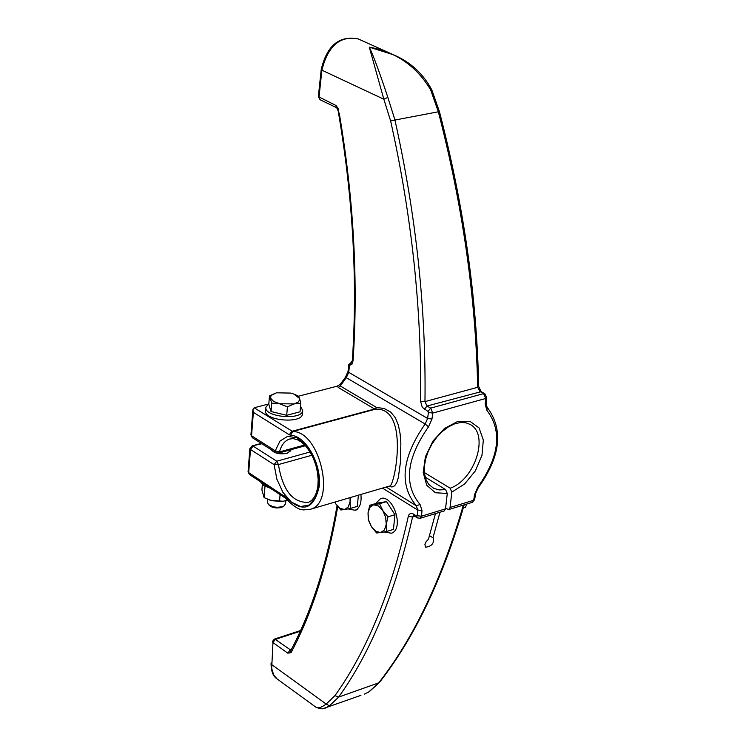 <?xml version="1.0" encoding="UTF-8"?>
<svg xmlns="http://www.w3.org/2000/svg" width="746" height="746" viewBox="0 0 746 746"><rect width="100%" height="100%" fill="white"/><g stroke="black" fill="none" stroke-linecap="round" stroke-linejoin="round"><path stroke-width="1.12" d="M310.066 451.992L276.775 461.215L274.118 464.655L278.445 464.562L311.893 455.256M290.809 449.745L290.837 450.416L287.033 453.363C279.554 454.547 274.276 453.316 271.199 449.689M304.694 444.989L279.489 451.917L275.246 450.817L276.057 452.775M252.875 409.768L250.936 434.862L252.316 437.688L276.001 452.738L278.556 453.111L279.489 451.917C281.345 445.073 284.674 440.793 289.485 439.077L293.057 438.611L297.104 439.58L301.44 442.098L305.757 446.127L309.739 451.479L313.152 457.858L315.782 464.926L317.488 472.311L318.178 479.622L317.843 486.439L316.528 492.407L314.364 497.153L311.604 500.482L308.452 502.366C292.721 502.981 282.725 490.383 278.445 464.562L276.775 461.215L253.127 446.108L250.488 449.512L274.118 464.655L276.869 479.137L282.921 492.332L291.266 502.011L300.526 506.525L309.124 505.042L315.567 497.741L318.701 485.823L317.936 471.36L313.404 456.906L305.907 445.008L296.768 437.762L287.62 436.373L280.02 441.007L275.246 450.817L251.551 435.767L253.37 412.342L252.885 409.666L254.172 407.773L267.917 404.192M298.465 396.238L337.22 386.158L338.302 387.482L374.585 409.004L291.947 431.291L289.252 434.759L290.67 435.244C305.692 435.655 321.591 463.76 319.288 486.205C313.768 509.872 302.494 513.462 285.448 496.957L248.688 472.628L250.488 449.512L249.873 448.598L252.073 445.912L261.846 443.749M388.386 486.383L392.032 486.989L394.699 485.777L396.732 482.681L398.327 477.608L400.462 462.082L400.854 442.965L400.098 433.706L398.401 425.192L395.408 417.807L390.699 412.044L384.209 408.51L376.525 407.456L340.232 385.962L340.223 384.274L337.22 386.158M309.31 509.583L310.653 509.192C336.455 502.58 319.894 430.871 292.656 431.533L375.294 409.228L374.585 409.004L376.525 407.456L375.294 409.228C409.768 406.663 394.811 485.32 389.953 485.926L389.291 486.122M424.381 472.572L450.155 488.201L451.824 492.108L450.071 507.467L448.784 509.537L472.255 502.366M425.183 477.151L445.604 489.562L439.366 489.926L433.79 488.397L428.577 484.21L425.966 479.547L424.493 473.607L424.343 466.679L425.584 459.154L428.176 451.461L431.981 444.001L436.82 437.184L442.425 431.365L448.486 426.843L454.64 423.849L460.534 422.497L465.821 422.758L470.288 424.511C489.441 434.424 474.941 479.762 450.155 488.201M336.707 107.741L338.889 112.59L338.33 108.711L336.045 105.522L318.346 96.626L320.09 99.759M338.292 111.564L338.889 112.59M420.091 518.302L421.499 516.185L421.994 510.488L420.054 504.51C403.502 484.564 406.318 458.669 428.502 426.815L431.971 419.056L432.755 413.088L430.629 408.127L427.01 406.02L424.968 401.609C426.199 309.469 416.175 215.547 394.904 119.845L387.864 97.428C379.574 72.371 373.382 55.614 369.289 47.157C395.94 51.903 416.389 66.096 430.61 89.734L431.785 89.837C423.113 73.612 410.319 61.918 393.412 54.747L369.289 47.157L383.826 99.199L390.615 120.871C411.801 216.163 421.798 309.693 420.604 401.46L422.292 407.325L427.999 411.494L428.409 412.491L427.626 418.459L425.155 423.998C401.796 457.54 398.858 484.797 416.315 505.76L417.704 510.04L417.21 515.728L416.66 516.092L412.678 513.63L410.925 513.295L409.153 514.358L408.342 516.223C391.575 590.897 367.116 650.698 334.973 695.617L326.17 704.047L329.48 705.809L338.609 697.1C370.976 652.051 395.613 592.044 412.538 517.081L408.342 516.223M353.063 360.812L352.373 360.076L351.944 361.913L349.501 365.437L351.925 364.244L353.063 360.812C358.313 281.447 353.716 198.977 339.29 113.392M429.51 535.628L432.978 537.81L439.981 512.222M445.595 508.296L448.784 509.537M290.94 650.251L275.349 639.378L272.952 642.567L287.779 653.17L291.052 652.638L290.819 650.465C311.642 611.394 327.056 563.146 337.061 505.723M413.844 515.7L417.34 517.883L420.231 518.265L444.243 510.926L445.53 508.856L447.274 493.479L445.604 489.562M435.45 513.612L428.465 539.218L426.18 541.643L424.894 544.356L425.584 547.21C431.682 546.389 434.284 543.321 433.37 538.006L432.978 537.81M414.907 516.363L412.538 517.081L413.582 515.561M413.629 515.542L413.125 513.873M271.73 662.69L271.619 664.518L326.17 704.047C321.209 707.749 317.675 708.728 315.577 706.966L315.577 706.966C320.258 709.213 323.801 709.399 326.216 707.534L329.48 705.809M324.23 708.234L360.933 695.328M445.53 508.856L421.499 516.185L417.21 515.728M463.35 505.089C442.164 578.616 413.89 637.97 378.53 683.14L368.589 692.074L364.365 694.116L368.589 692.074M368.981 691.878L379.276 682.646L338.609 697.1L334.973 695.617M474.708 499.456L472.395 502.328L474.698 499.503L475.491 493.805L474.503 494.561L473.71 500.258L450.071 507.467M478.708 386.521L477.692 387.286L479.958 391.566L484.797 393.729L486.756 397.665L485.739 398.485L432.755 413.088L428.409 412.491M430.61 89.734L438.322 111.732C462.651 205.588 475.771 297.44 477.692 387.286L424.968 401.609L420.604 401.46M387.864 97.428L383.826 99.199L321.88 70.189C327.942 45.851 340.036 35.426 358.164 38.913L392.321 54.253M427.999 411.494L430.629 408.127L483.604 393.608L485.739 398.485L485.18 404.313L486.979 410.486C502.45 430.964 499.419 456.496 477.888 487.073L474.503 494.561M431.785 89.837L439.413 111.583L390.615 120.871M265.874 407.493L265.613 410.738C263.515 420.641 302.13 424.101 302.419 414.039L302.438 413.797M268.849 403.567L265.893 407.26C263.795 417.145 302.428 420.604 302.717 410.561L300.498 406.253M260.289 481.571L263.832 485.553L270.975 488.537M360.887 494.449C361.735 502.813 359.833 508.082 355.171 510.273L348.009 508.903M355.171 510.273L357.437 509.602M375.63 503.541L380.311 498.85C393.133 493.367 404.724 529.334 391.37 533.222L384.05 531.963M391.37 533.222L393.599 532.532M463.285 507.979L465.597 507.271L466.539 504.11M283.508 501.293L269.912 500.184M262.368 484.443L261.921 489.982L264.084 497.61L271.693 500.706L282.128 501.452L287.275 500.333M264.084 497.61L264.989 486.355M279.508 501.498L280.095 494.477M350.76 497.423L350.079 501.48L350.051 497.629M350.359 508.446L344.596 509.509L348.279 507L350.079 501.48L350.359 508.446L357.306 506.385L358.397 495.185M340.801 509.994L335.765 503.858L340.017 508.352L344.596 509.509L340.801 509.994M335.765 503.858L334.758 502.114L335.765 503.858M382.782 510.553L387.976 516.838L386.241 524.485L385.663 517.342L382.782 510.553L378.39 505.965L373.662 504.79L379.565 503.699L382.782 510.553M386.465 531.516L380.535 532.551L384.358 530.052L386.241 524.485L386.465 531.516L393.44 529.38L394.97 514.721L387.976 516.838M376.599 532.98L371.452 526.723L375.816 531.32L380.535 532.551L376.599 532.98M368.03 512.903L369.736 505.294L373.662 504.79L369.867 507.336L368.03 512.903L368.608 519.99L371.452 526.723L368.282 519.897L368.03 512.903M379.565 503.699L386.559 501.62L376.711 503.224L369.736 505.294M386.559 501.62L394.97 514.721M285.55 503.82L283.862 506.03L282.072 506.767L277.307 507.327L273.465 506.851L268.597 504.669L267.432 502.338L267.674 499.354M269.782 505.741L272.01 507.056L275.973 507.961L280.067 507.774L282.79 506.72M294.595 394.354L298.353 396.135L299.65 398.55L300.75 403.344L294.194 403.903L298.307 402.047L299.799 399.474L299.65 398.55L293.803 394.037L290.66 393.086L276.747 392.816M287.415 406.85L279.647 403.763L294.194 403.903L287.415 406.85L286.706 415.317L271.031 411.522L268.793 404.257L269.474 395.837L276.234 392.937L271.656 395.156L270.751 396.424L270.686 398.252L273.605 401.413L279.647 403.763L271.712 403.064L269.474 395.837M286.706 415.317L300.032 411.792L300.75 403.344M271.031 411.522L271.712 403.064M294.511 413.247L290.25 414.375M283.219 414.468L275.768 412.669M305.403 445.735L278.463 453.139M250.926 434.899L252.372 437.715M253.37 412.342L289.252 434.759M290.67 435.244L292.656 431.533L254.172 407.773M284.888 497.601L284.123 495.698M249.863 448.635L248.082 471.705L249.472 474.521M248.073 471.742L249.425 474.484L285.448 498.16L285.448 496.957M340.223 384.274L345.379 377.401L346.33 377.7L340.232 385.962L338.302 387.482M386.167 487.035L416.315 505.76L420.054 504.51M351.888 361.857L348.83 364.561L349.501 365.437L348.708 372.31L346.33 377.7L425.155 423.998L428.502 426.815M469.728 424.194L470.288 424.511M358.164 38.913C339.234 35.323 326.916 45.525 321.218 69.518L321.88 70.189L319.008 97.316L320.043 99.731L336.67 107.722L335.644 105.289M348.83 364.598L348.037 371.424L348.708 372.31L427.626 418.459L431.971 419.056M291.052 652.638C312.117 613.156 327.68 564.48 337.733 506.59M287.779 653.17L290.194 649.952L291.285 649.598M300.274 631.219L275.349 639.378L274.248 639.145L272.374 641.597L272.952 642.567L271.693 668.369L273.651 674.943L276.999 678.851C273.12 676.38 271.134 671.279 271.05 663.548M382.493 488.108L417.704 510.04L421.994 510.488M277.409 679.149L315.577 706.966M451.824 492.108L464.646 483.967L475.351 470.894L481.981 455.302L483.324 440.047L479.072 427.952L469.971 421.313L457.671 421.471L444.495 428.474L432.988 441.035L425.406 456.72L423.196 472.488L426.759 485.292L435.347 492.733L447.274 493.479M417.34 517.883L416.66 516.092M379.36 682.534L379.276 682.646C414.692 637.42 442.993 578.141 464.18 504.837M486.196 403.427L487.035 407.111C503.699 429.36 500.771 456.244 478.233 487.772L477.888 487.073M439.413 111.583C463.695 205.215 476.787 296.88 478.708 386.559L481.161 391.678L427.01 406.02L424.371 409.386M487.035 407.111L486.979 410.486M486.756 397.665L486.196 403.483L485.18 404.313M252.167 445.884L261.324 443.404M285.448 498.16C298.409 511.607 302.475 509.341 303.435 509.919L310.653 509.192L389.356 486.103M351.124 361.996L351.925 361.791M321.209 69.546L318.346 96.626M338.246 111.434L338.311 111.723C352.942 197.634 357.632 280.412 352.373 360.076M348.037 371.424L345.379 377.401M274.332 639.117L300.582 630.538M478.233 487.772L475.491 493.805M481.161 391.678L484.76 393.702M302.717 410.561L302.419 414.039M383.183 498.002L380.926 498.673M282.417 506.954L283.862 506.03M269.893 505.835L268.597 504.669M290.11 449.941L289.942 451.945M285.811 500.799L285.541 503.951"/></g></svg>
